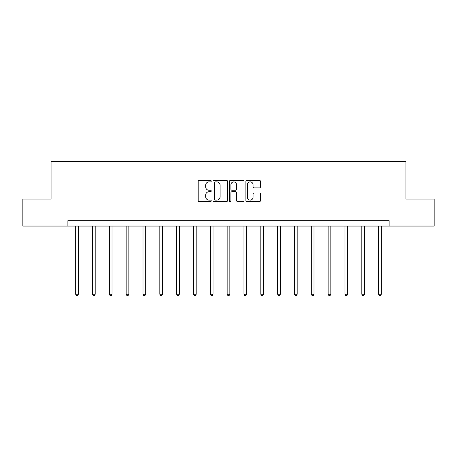 <?xml version="1.0" encoding="UTF-8"?>
<svg xmlns="http://www.w3.org/2000/svg" width="457" height="457" viewBox="0 0 457 457"><rect width="100%" height="100%" fill="white"/><g stroke="black" fill="none" stroke-linecap="round" stroke-linejoin="round"><path stroke-width="0.69" d="M211.237 181.143A0.743 0.743 0 0 0 210.494 180.406L199.241 180.406A1.057 1.057 0 0 0 198.184 181.463L198.184 200.526A1.057 1.057 0 0 0 199.241 201.588L210.494 201.588A0.743 0.743 0 0 0 211.237 200.846A0.743 0.743 0 0 0 210.494 200.103L209.038 200.103A3.388 3.388 0 0 1 205.65 196.716L205.65 195.128A3.388 3.388 0 0 1 209.038 191.734L210.494 191.734A0.743 0.743 0 0 0 211.237 190.997A0.743 0.743 0 0 0 210.494 190.255L209.038 190.255A3.388 3.388 0 0 1 205.65 186.867L205.65 185.274A3.388 3.388 0 0 1 209.038 181.886L210.494 181.886A0.743 0.743 0 0 0 211.237 181.143M259.45 187.873A1.057 1.057 0 0 0 260.513 186.81L260.513 181.463A1.057 1.057 0 0 0 259.45 180.406L246.957 180.406A1.057 1.057 0 0 0 245.895 181.463L245.895 200.526A1.057 1.057 0 0 0 246.957 201.588L259.45 201.588A1.057 1.057 0 0 0 260.513 200.526L260.513 194.065A1.057 1.057 0 0 0 259.45 193.008L254.103 193.008A1.057 1.057 0 0 0 253.047 194.065L253.047 197.27A2.833 2.833 0 0 1 250.213 200.103A2.833 2.833 0 0 1 247.38 197.27L247.38 184.719A2.833 2.833 0 0 1 250.213 181.886A2.833 2.833 0 0 1 253.047 184.719L253.047 186.81A1.057 1.057 0 0 0 254.103 187.873L259.45 187.873M67.899 226.061L22.85 226.061L22.85 199.086L51.064 199.086L51.064 161.327L405.936 161.327L405.936 199.086L434.15 199.086L434.15 226.061L389.101 226.061L389.101 220.668L67.899 220.668L67.899 226.061L389.101 226.061M227.575 181.463A1.057 1.057 0 0 0 226.512 180.406L214.019 180.406A1.057 1.057 0 0 0 212.956 181.463L212.956 200.526A1.057 1.057 0 0 0 214.019 201.588L226.512 201.588A1.057 1.057 0 0 0 227.575 200.526L227.575 181.463M230.488 180.406L242.981 180.406A1.057 1.057 0 0 1 244.044 181.463L244.044 200.526A1.057 1.057 0 0 1 242.981 201.588L237.634 201.588A1.057 1.057 0 0 1 236.577 200.526L236.577 192.797A1.057 1.057 0 0 0 235.515 191.734L231.967 191.734A1.057 1.057 0 0 0 230.911 192.797L230.911 200.846A0.743 0.743 0 0 1 230.168 201.588A0.743 0.743 0 0 1 229.425 200.846L229.425 181.463A1.057 1.057 0 0 1 230.488 180.406M215.184 181.886A0.743 0.743 0 0 0 214.442 182.629L214.442 199.361A0.743 0.743 0 0 0 215.184 200.103L216.715 200.103A3.388 3.388 0 0 0 220.108 196.716L220.108 185.274A3.388 3.388 0 0 0 216.715 181.886L215.184 181.886M236.577 184.771A2.833 2.833 0 0 0 233.744 181.937A2.833 2.833 0 0 0 230.911 184.771L230.911 189.192A1.057 1.057 0 0 0 231.967 190.255L235.515 190.255A1.057 1.057 0 0 0 236.577 189.192L236.577 184.771M75.668 226.061L75.668 294.274L78.364 294.274L78.364 226.061M78.364 294.274L77.553 295.673L76.473 295.673L75.668 294.274M92.497 226.061L92.497 294.274L95.193 294.274L95.193 226.061M95.193 294.274L94.388 295.673L93.308 295.673L92.497 294.274M109.332 226.061L109.332 294.274L112.028 294.274L112.028 226.061M112.028 294.274L111.217 295.673L110.137 295.673L109.332 294.274M126.161 226.061L126.161 294.274L128.857 294.274L128.857 226.061M128.857 294.274L128.051 295.673L126.972 295.673L126.161 294.274M142.99 226.061L142.99 294.274L145.692 294.274L145.692 226.061M145.692 294.274L144.88 295.673L143.801 295.673L142.99 294.274M159.824 226.061L159.824 294.274L162.521 294.274L162.521 226.061M162.521 294.274L161.709 295.673L160.636 295.673L159.824 294.274M176.653 226.061L176.653 294.274L179.355 294.274L179.355 226.061M179.355 294.274L178.544 295.673L177.465 295.673L176.653 294.274M193.488 226.061L193.488 294.274L196.184 294.274L196.184 226.061M196.184 294.274L195.373 295.673L194.299 295.673L193.488 294.274M210.317 226.061L210.317 294.274L213.019 294.274L213.019 226.061M213.019 294.274L212.208 295.673L211.128 295.673L210.317 294.274M227.152 226.061L227.152 294.274L229.848 294.274L229.848 226.061M229.848 294.274L229.037 295.673L227.963 295.673L227.152 294.274M243.981 226.061L243.981 294.274L246.683 294.274L246.683 226.061M246.683 294.274L245.872 295.673L244.792 295.673L243.981 294.274M260.816 226.061L260.816 294.274L263.512 294.274L263.512 226.061M263.512 294.274L262.701 295.673L261.627 295.673L260.816 294.274M277.645 226.061L277.645 294.274L280.347 294.274L280.347 226.061M280.347 294.274L279.535 295.673L278.456 295.673L277.645 294.274M294.479 226.061L294.479 294.274L297.176 294.274L297.176 226.061M297.176 294.274L296.364 295.673L295.291 295.673L294.479 294.274M311.308 226.061L311.308 294.274L314.01 294.274L314.01 226.061M314.01 294.274L313.199 295.673L312.12 295.673L311.308 294.274M328.143 226.061L328.143 294.274L330.839 294.274L330.839 226.061M330.839 294.274L330.028 295.673L328.949 295.673L328.143 294.274M344.972 226.061L344.972 294.274L347.668 294.274L347.668 226.061M347.668 294.274L346.863 295.673L345.783 295.673L344.972 294.274M361.807 226.061L361.807 294.274L364.503 294.274L364.503 226.061M364.503 294.274L363.692 295.673L362.612 295.673L361.807 294.274M378.636 226.061L378.636 294.274L381.332 294.274L381.332 226.061M381.332 294.274L380.527 295.673L379.447 295.673L378.636 294.274"/></g></svg>
